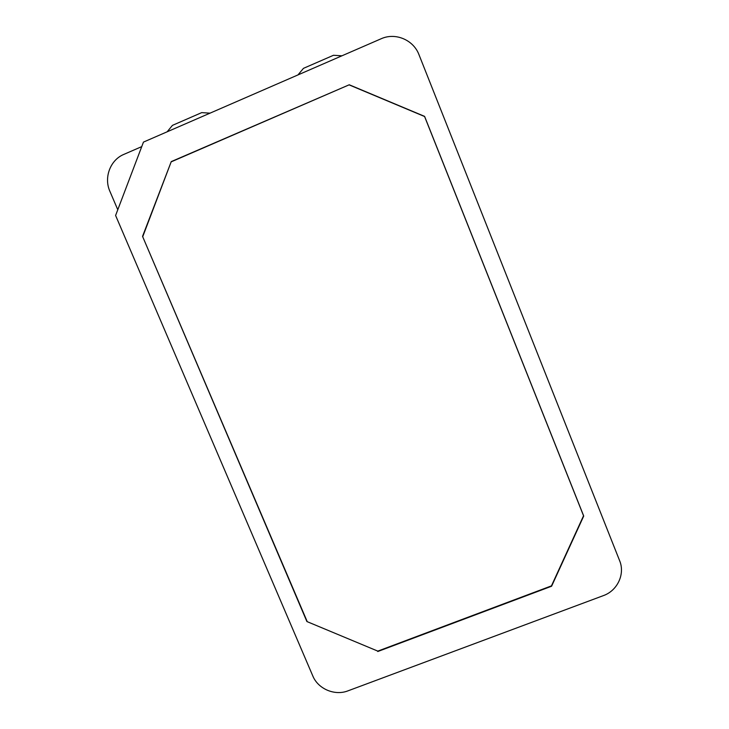<?xml version="1.0" encoding="UTF-8"?>
<svg xmlns="http://www.w3.org/2000/svg" width="729" height="729" viewBox="0 0 729 729"><rect width="100%" height="100%" fill="white"/><g stroke="black" fill="none" stroke-linecap="round" stroke-linejoin="round"><path stroke-width="1.09" d="M619.623 560.674L418.975 54.675C413.443 39.822 395.318 32.222 381.067 38.792L143.458 142.1L115.601 215.474L312.796 675.929C318.072 688.978 334.811 696.067 348.006 690.837L603.375 595.62C617.463 590.69 625.263 574.051 619.623 560.674M141.736 146.62L123.848 154.393C110.27 159.952 103.673 177.566 109.897 191.326L117.779 209.742M377.759 651.526L551.598 586.225L583.719 516.041L424.588 116.367L349.255 84.774L171.26 161.601L142.547 236.369L306.9 621.545L377.804 651.115L306.9 621.545M307.018 621.163L142.547 236.369M142.848 236.387L171.26 161.601M171.534 161.701L349.255 84.774M377.804 651.115L551.461 585.87L583.546 515.758L424.588 116.522L349.337 84.965M341.947 55.805L333.49 55.276L303.474 68.344L297.961 74.923M210.007 113.168L201.714 112.621L172.454 125.361L167.141 131.803"/></g></svg>
